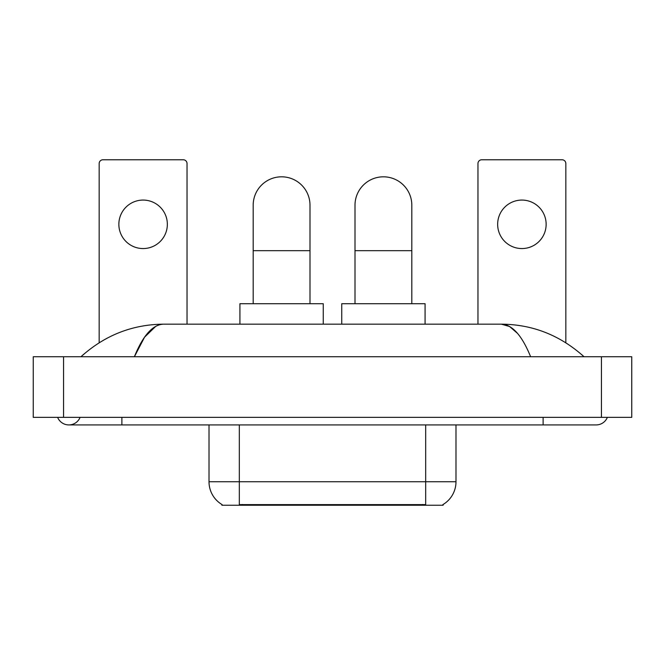 <?xml version="1.0" encoding="UTF-8"?>
<svg xmlns="http://www.w3.org/2000/svg" width="665" height="665" viewBox="0 0 665 665"><rect width="100%" height="100%" fill="white"/><g stroke="black" fill="none" stroke-linecap="round" stroke-linejoin="round"><path stroke-width="1" d="M443.106 504.486L443.106 505.234L221.894 505.234L221.894 504.486M222.118 504.619A26.517 26.517 0 0 1 209.01 481.743L239.317 481.743L239.317 504.619L425.683 504.619L425.683 481.743L455.99 481.743L455.99 424.927M209.01 481.743L209.01 424.927M442.882 504.619A26.517 26.517 0 0 0 455.99 481.743M143.1 200.074A24.239 24.239 0 0 0 118.86 224.313A24.239 24.239 0 0 0 143.1 248.56A24.239 24.239 0 0 0 167.347 224.313A24.239 24.239 0 0 0 143.1 200.074M187.04 324.163L187.04 163.557A3.79 3.79 0 0 0 183.257 159.766L102.95 159.766A3.79 3.79 0 0 0 99.16 163.557L99.16 342.749M253.182 303.714L253.182 205.227A28.412 28.412 0 0 1 281.586 176.815A28.412 28.412 0 0 1 309.998 205.227A28.412 28.412 0 0 0 281.586 176.815M309.998 303.714L309.998 205.227M323.257 324.163L323.257 303.714L239.924 303.714L239.924 324.163M355.002 303.714L355.002 205.227A28.412 28.412 0 0 1 383.414 176.815A28.412 28.412 0 0 1 411.818 205.227A28.412 28.412 0 0 0 383.414 176.815M411.818 303.714L411.818 205.227M425.076 324.163L425.076 303.714L341.744 303.714L341.744 324.163M521.9 200.074A24.239 24.239 0 0 0 497.653 224.313A24.239 24.239 0 0 0 521.9 248.56A24.239 24.239 0 0 0 546.14 224.313A24.239 24.239 0 0 0 521.9 200.074M565.84 342.749L565.84 163.557A3.79 3.79 0 0 0 562.05 159.766L481.743 159.766A3.79 3.79 0 0 0 477.96 163.557L477.96 324.163M57.622 417.354A12.12 12.12 0 0 0 80.091 417.354A12.12 12.12 0 0 1 57.622 417.354A12.12 12.12 0 0 0 68.861 424.927A12.12 12.12 0 0 1 57.622 417.354M607.378 417.354A12.12 12.12 0 0 1 596.139 424.927A12.12 12.12 0 0 0 607.378 417.354A12.12 12.12 0 0 1 596.139 424.927A12.12 12.12 0 0 0 607.378 417.354M530.62 356.739C521.934 335.351 512.175 324.487 501.344 324.163L163.656 324.163C152.825 324.487 143.066 335.351 134.38 356.739L144.579 337.155L155.793 326.299M63.557 356.739L631.75 356.739L631.75 417.354L33.25 417.354L33.25 356.739L63.557 356.739L63.557 417.354M581.443 354.403L584.02 356.739C560.179 335.268 532.615 324.412 501.344 324.163L509.598 326.515L517.511 333.381M83.557 354.403L80.98 356.739C104.713 335.318 132.269 324.454 163.656 324.163M422.657 505.234L422.657 504.486M242.343 505.234L242.343 504.486M239.317 424.927L239.317 481.743L425.683 481.743L425.683 424.927M253.182 250.68L309.998 250.68M355.002 250.68L411.818 250.68M543.114 417.354L543.114 424.927L596.139 424.927M121.886 417.354L121.886 424.927L543.114 424.927M601.443 356.739L601.443 417.354M121.886 424.927L68.861 424.927"/></g></svg>
